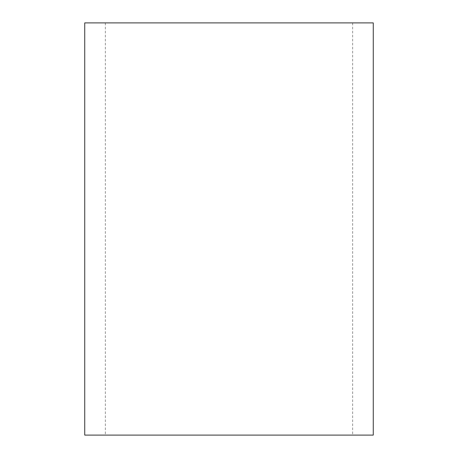 <?xml version="1.0" encoding="UTF-8"?>
<svg xmlns="http://www.w3.org/2000/svg" width="458" height="458" viewBox="0 0 458 458"><rect width="100%" height="100%" fill="white"/><g stroke="black" fill="none" stroke-linecap="round" stroke-linejoin="round"><path stroke-width="0.34" stroke-dasharray="2.29 1.72" d="M84.73 22.9L373.27 22.9M84.73 435.1L373.27 435.1M105.34 22.9L105.34 435.1M352.66 22.9L352.66 435.1"/><path stroke-width="0.69" d="M373.27 22.9L84.73 22.9L84.73 435.1L373.27 435.1L373.27 22.9"/></g></svg>
